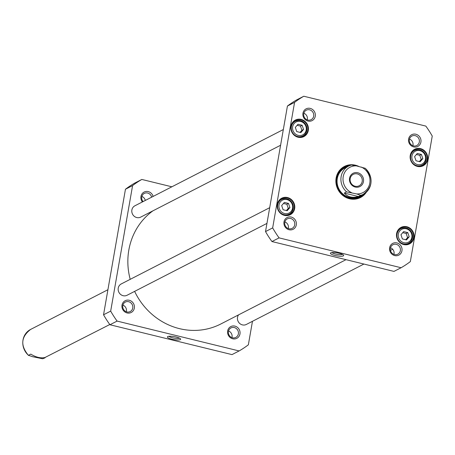 <?xml version="1.0" encoding="UTF-8"?>
<svg xmlns="http://www.w3.org/2000/svg" width="455" height="455" viewBox="0 0 455 455"><rect width="100%" height="100%" fill="white"/><g stroke="black" fill="none" stroke-linecap="round" stroke-linejoin="round"><path stroke-width="0.68" d="M346.016 259.668L220.783 324A66.157 61.766 -117.2 0 1 179.475 328.647A66.157 61.766 -117.2 0 1 134.623 291.371M130.204 279.342A66.157 61.766 -117.2 0 1 152.96 210.813M358.375 196.514C352.449 198.204 347.751 197.055 344.281 193.068L346.591 191.879L356.669 193.944L360.684 195.326L358.375 196.514L344.281 193.068M365.376 168.464A15.902 14.844 -117.2 0 1 363.249 194.319C372.895 186.857 373.601 178.195 365.359 168.327L356.35 165.859L351.328 165L348.718 166.03A15.902 14.844 -117.2 0 1 351.277 165.017M355.264 187.05A7.445 6.95 62.8 0 0 363.153 177.803A7.445 6.95 62.8 0 0 351.118 174.856A7.445 6.95 62.8 0 0 355.264 187.05M355.11 186.237A6.427 6 -117.2 0 1 350.174 180.743A6.427 6 -117.2 0 1 353.251 174.35A6.427 6 -117.2 0 1 361.526 177.325A6.427 6 -117.2 0 1 359.12 185.788A6.427 6 -117.2 0 1 355.11 186.237M421.41 154.45L422.826 158.613L420.13 161.775L416.018 160.769L414.602 156.605L417.298 153.443L421.41 154.45L419.789 155.286L416.393 154.501M288.481 203.408L289.903 207.577L287.207 210.733L283.095 209.732L281.679 205.563L284.375 202.401L288.481 203.408L286.86 204.244L283.471 203.465M302.126 125.261L303.542 129.43L300.846 132.587L296.734 131.58L295.318 127.417L298.014 124.255L302.126 125.261L300.499 126.098L297.109 125.318M407.771 232.596L409.187 236.765L406.491 239.921L402.379 238.915L400.963 234.752L403.659 231.589L407.771 232.596L406.15 233.432L402.755 232.647M432.25 136.062L410.342 261.597A98.599 92.052 -117.2 0 1 401.105 267.733L279.086 237.88A98.599 92.052 -117.2 0 1 272.659 227.904L294.567 102.375A98.599 92.052 -117.2 0 1 303.803 96.238L425.823 126.092A98.599 92.052 -117.2 0 1 432.25 136.062M358.893 166.479A17.495 16.334 62.8 0 0 336.131 177.99A17.495 16.334 62.8 0 0 346.397 197.675A17.495 16.334 62.8 0 0 366.411 192.101M415.859 134.236A6.603 6.16 62.8 0 0 408.869 142.438A6.603 6.16 62.8 0 0 419.533 145.043A6.603 6.16 62.8 0 0 415.859 134.236M291.257 217.063A6.603 6.16 62.8 0 0 284.267 225.259A6.603 6.16 62.8 0 0 294.931 227.87A6.603 6.16 62.8 0 0 291.257 217.063M287.549 197.55A9.288 8.673 62.8 0 0 277.709 209.084A9.288 8.673 62.8 0 0 292.719 212.758A9.288 8.673 62.8 0 0 287.549 197.55M420.471 148.592A9.288 8.673 62.8 0 0 410.637 160.126A9.288 8.673 62.8 0 0 425.641 163.8A9.288 8.673 62.8 0 0 420.471 148.592M406.833 226.738A9.288 8.673 62.8 0 0 396.999 238.272A9.288 8.673 62.8 0 0 412.002 241.946A9.288 8.673 62.8 0 0 406.833 226.738M301.187 119.403A9.288 8.673 62.8 0 0 291.348 130.938A9.288 8.673 62.8 0 0 306.357 134.612A9.288 8.673 62.8 0 0 301.187 119.403M396.897 242.913A6.603 6.16 62.8 0 0 389.901 251.109A6.603 6.16 62.8 0 0 400.571 253.719A6.603 6.16 62.8 0 0 396.897 242.913M310.225 108.392A6.603 6.16 62.8 0 0 303.235 116.588A6.603 6.16 62.8 0 0 313.899 119.199A6.603 6.16 62.8 0 0 310.225 108.392M303.803 96.238L296.666 99.901A98.599 92.052 62.8 0 0 287.429 106.043L265.521 231.572A98.599 92.052 62.8 0 0 271.942 241.542L393.967 271.402L401.105 267.733M300.044 132.394L301.915 130.261L300.499 126.098M301.915 130.261L303.542 129.43M419.334 161.582L421.205 159.449L419.789 155.286M421.205 159.449L422.826 158.613M286.405 210.54L288.277 208.407L286.86 204.244M288.277 208.407L289.903 207.577M405.689 239.728L407.566 237.595L406.15 233.432M407.566 237.595L409.187 236.765M365.109 193.176A17.114 15.976 -117.2 0 1 360.15 197.271A17.114 15.976 -117.2 0 1 342.871 195.189A17.114 15.976 -117.2 0 1 336.37 178.144A17.114 15.976 -117.2 0 1 344.515 166.826A17.114 15.976 -117.2 0 1 350.731 165.182M359.803 197.442A17.114 15.976 62.8 0 0 364.227 193.767M349.736 165.552A17.114 15.976 62.8 0 0 344.173 167.008M393.922 254.39A5.329 4.977 62.8 0 0 390.515 247.765M396.277 244.341A5.329 4.977 -117.2 0 1 400.366 248.891A5.329 4.977 -117.2 0 1 397.818 254.191A5.329 4.977 -117.2 0 1 390.959 251.729A5.329 4.977 -117.2 0 1 392.949 244.716A5.329 4.977 -117.2 0 1 396.277 244.341M307.25 119.875A5.329 4.977 62.8 0 0 303.849 113.244M309.605 109.82A5.329 4.977 -117.2 0 1 313.7 114.376A5.329 4.977 -117.2 0 1 311.146 119.671A5.329 4.977 -117.2 0 1 304.287 117.208A5.329 4.977 -117.2 0 1 306.278 110.195A5.329 4.977 -117.2 0 1 309.605 109.82M288.288 228.546A5.329 4.977 62.8 0 0 284.881 221.915M290.637 218.491A5.329 4.977 -117.2 0 1 294.732 223.047A5.329 4.977 -117.2 0 1 292.184 228.347A5.329 4.977 -117.2 0 1 285.325 225.879A5.329 4.977 -117.2 0 1 287.315 218.866A5.329 4.977 -117.2 0 1 290.637 218.491M412.89 145.719A5.329 4.977 62.8 0 0 409.483 139.094M415.244 135.67A5.329 4.977 -117.2 0 1 419.334 140.22A5.329 4.977 -117.2 0 1 416.786 145.52A5.329 4.977 -117.2 0 1 409.927 143.052A5.329 4.977 -117.2 0 1 411.917 136.039A5.329 4.977 -117.2 0 1 415.244 135.67M301 119.836A8.907 8.315 -117.2 0 1 307.842 127.445A8.907 8.315 -117.2 0 1 303.576 136.301A8.907 8.315 -117.2 0 1 292.116 132.178A8.907 8.315 -117.2 0 1 295.437 120.461A8.907 8.315 -117.2 0 1 301 119.836M295.147 121.326A8.907 8.315 62.8 0 0 293.879 121.519M301.813 136.955A8.907 8.315 62.8 0 0 302.706 136.034M287.361 197.982A8.907 8.315 -117.2 0 1 294.197 205.592A8.907 8.315 -117.2 0 1 289.937 214.447A8.907 8.315 -117.2 0 1 278.477 210.329A8.907 8.315 -117.2 0 1 281.799 198.607A8.907 8.315 -117.2 0 1 287.361 197.982M281.508 199.472A8.907 8.315 62.8 0 0 280.24 199.665M288.174 215.101A8.907 8.315 62.8 0 0 289.067 214.18M400.798 228.655A8.907 8.315 62.8 0 0 399.53 228.848M407.458 244.289A8.907 8.315 62.8 0 0 408.357 243.368M406.651 227.17A8.907 8.315 -117.2 0 1 413.487 234.78A8.907 8.315 -117.2 0 1 409.227 243.635A8.907 8.315 -117.2 0 1 397.761 239.512A8.907 8.315 -117.2 0 1 401.088 227.79A8.907 8.315 -117.2 0 1 406.651 227.17M414.437 150.508A8.907 8.315 62.8 0 0 413.168 150.702M421.097 166.143A8.907 8.315 62.8 0 0 421.995 165.222M420.289 149.018A8.907 8.315 -117.2 0 1 427.126 156.634A8.907 8.315 -117.2 0 1 422.866 165.489A8.907 8.315 -117.2 0 1 411.4 161.366A8.907 8.315 -117.2 0 1 414.727 149.644A8.907 8.315 -117.2 0 1 420.289 149.018M342.416 254.351A5.449 1.228 9.9 0 1 337.053 254.356A5.449 1.228 9.9 0 1 332.008 252.536M339.197 253.27A6.723 1.519 -170.1 0 0 330.671 252.9A6.723 1.519 -170.1 0 0 336.791 255.864A6.723 1.519 -170.1 0 0 343.553 255.147A6.723 1.519 -170.1 0 0 339.197 253.27M279.086 237.88L271.942 241.542M294.567 102.375L287.429 106.043M272.659 227.904L265.521 231.572M348.354 166.212A16.454 15.362 62.8 0 0 338.457 189.178A16.454 15.362 62.8 0 0 362.885 194.507M346.869 167.167A15.902 14.844 62.8 0 0 338.924 188.939A15.902 14.844 62.8 0 0 361.247 195.155M346.118 167.758A15.902 14.844 62.8 0 0 344.043 168.464M358.551 196.696A15.902 14.844 62.8 0 0 360.047 195.656M363.92 264.048L246.365 324.438A6.359 5.938 -117.2 0 1 238.966 322.697A6.359 5.938 -117.2 0 1 238.528 314.888M266.949 223.399L127.081 295.25A6.359 5.938 -117.2 0 1 118.891 292.303A6.359 5.938 -117.2 0 1 121.263 283.931L269.69 207.69M280.587 145.253L140.72 217.103A6.359 5.938 -117.2 0 1 132.53 214.157A6.359 5.938 -117.2 0 1 134.907 205.785L283.329 129.544M141.823 179.446L134.686 183.115A98.599 92.052 62.8 0 0 125.449 189.252L103.541 314.78A98.599 92.052 62.8 0 0 109.962 324.751L231.987 354.61L239.125 350.941L117.1 321.088A98.599 92.052 -117.2 0 1 110.679 311.118L132.587 185.583A98.599 92.052 -117.2 0 1 141.823 179.446L171.871 186.8M252.462 321.304L248.362 344.805A98.599 92.052 -117.2 0 1 239.125 350.941M153.13 196.423A6.603 6.16 62.8 0 0 144.121 192.061A6.603 6.16 62.8 0 0 142.415 201.929M232.704 338.787A6.603 6.16 62.8 0 0 239.694 330.592A6.603 6.16 62.8 0 0 229.03 327.981A6.603 6.16 62.8 0 0 232.704 338.787M127.064 312.943A6.603 6.16 62.8 0 0 134.054 304.742A6.603 6.16 62.8 0 0 123.39 302.137A6.603 6.16 62.8 0 0 127.064 312.943M126.871 311.931A5.329 4.977 -117.2 0 1 122.782 307.375A5.329 4.977 -117.2 0 1 125.33 302.075A5.329 4.977 -117.2 0 1 128.657 301.699A5.329 4.977 -117.2 0 1 132.752 306.255A5.329 4.977 -117.2 0 1 130.198 311.556A5.329 4.977 -117.2 0 1 126.871 311.931M126.302 311.755A5.329 4.977 62.8 0 0 122.901 305.129M232.511 337.775A5.329 4.977 -117.2 0 1 228.416 333.225A5.329 4.977 -117.2 0 1 230.969 327.924A5.329 4.977 -117.2 0 1 234.297 327.549A5.329 4.977 -117.2 0 1 238.386 332.104A5.329 4.977 -117.2 0 1 235.838 337.4A5.329 4.977 -117.2 0 1 232.511 337.775M231.942 337.599A5.329 4.977 62.8 0 0 228.535 330.973M143.097 201.576A5.329 4.977 -117.2 0 1 144.298 193.403A5.329 4.977 -117.2 0 1 147.625 193.028A5.329 4.977 -117.2 0 1 151.64 197.191M145.316 200.439A5.329 4.977 62.8 0 0 141.869 196.452M179.384 338.105A5.449 1.228 9.9 0 1 172.49 337.792A5.449 1.228 9.9 0 1 168.976 336.285M171.876 339.22A6.723 1.519 -170.1 0 0 180.516 338.895A6.723 1.519 -170.1 0 0 174.276 336.626A6.723 1.519 -170.1 0 0 167.633 336.649A6.723 1.519 -170.1 0 0 171.876 339.22M109.962 324.751L117.1 321.088M125.449 189.252L132.587 185.583M103.541 314.78L110.679 311.118M45.125 357.738A15.902 14.844 62.8 0 1 42.565 358.745L32.487 356.68L28.466 355.298L30.781 354.109C35.86 357.272 40.558 358.421 44.874 357.556L109.791 324.517M30.593 329.443C20.947 336.91 20.242 345.572 28.483 355.435L28.466 355.298A15.902 14.844 62.8 0 1 30.593 329.443L107.915 289.727M359.399 196.298L363.249 194.319A15.902 14.844 -117.2 0 1 360.684 195.326M361.355 167.082A14.247 13.303 -117.2 0 1 369.801 183.155A14.247 13.303 -117.2 0 1 356.669 193.944M351.664 192.721A14.247 13.303 -117.2 0 1 343.218 176.648A14.247 13.303 -117.2 0 1 356.35 165.859M346.591 191.879A15.902 14.844 -117.2 0 1 348.718 166.03L344.862 168.009M425.18 155.564A7.252 6.768 -117.2 0 1 417.497 164.568A7.252 6.768 -117.2 0 1 413.464 152.698A7.252 6.768 -117.2 0 1 425.18 155.564M292.258 204.523A7.252 6.768 -117.2 0 1 284.574 213.531A7.252 6.768 -117.2 0 1 280.536 201.656A7.252 6.768 -117.2 0 1 292.258 204.523M305.897 126.376A7.252 6.768 -117.2 0 1 298.213 135.385A7.252 6.768 -117.2 0 1 294.175 123.51A7.252 6.768 -117.2 0 1 305.897 126.376M411.542 233.711A7.252 6.768 -117.2 0 1 403.858 242.714A7.252 6.768 -117.2 0 1 399.826 230.844A7.252 6.768 -117.2 0 1 411.542 233.711M306.477 126.257A8.27 7.718 62.8 0 0 295.323 121.235A8.27 7.718 62.8 0 0 292.235 132.115A8.27 7.718 62.8 0 0 302.882 135.948A8.27 7.718 62.8 0 0 306.477 126.257M425.761 155.445A8.27 7.718 62.8 0 0 414.613 150.423A8.27 7.718 62.8 0 0 411.519 161.303A8.27 7.718 62.8 0 0 422.166 165.131A8.27 7.718 62.8 0 0 425.761 155.445M292.838 204.403A8.27 7.718 62.8 0 0 281.685 199.381A8.27 7.718 62.8 0 0 278.596 210.261A8.27 7.718 62.8 0 0 289.243 214.095A8.27 7.718 62.8 0 0 292.838 204.403M412.122 233.591A8.27 7.718 62.8 0 0 400.974 228.569A8.27 7.718 62.8 0 0 397.88 239.449A8.27 7.718 62.8 0 0 408.527 243.277A8.27 7.718 62.8 0 0 412.122 233.591M349.559 165.626A17.051 15.919 62.8 0 0 343.138 167.628M358.699 197.919A17.051 15.919 62.8 0 0 364.063 193.864M348.871 165.95A16.772 15.658 62.8 0 0 338.725 172.087M352.5 198.909A16.772 15.658 62.8 0 0 363.403 194.239M300.545 137.148L302.882 135.948C305.544 135.59 306.761 132.348 306.534 126.217C304.111 121.098 300.374 119.438 295.323 121.235L292.986 122.435M419.828 166.337L422.166 165.131C424.828 164.778 426.045 161.536 425.817 155.405C423.4 150.286 419.664 148.626 414.613 150.423L412.27 151.623M286.906 215.295L289.243 214.095C291.905 213.736 293.122 210.494 292.895 204.363C290.472 199.244 286.735 197.584 281.685 199.381L279.347 200.581M406.19 244.483L408.527 243.277C411.189 242.924 412.406 239.683 412.179 233.551C409.762 228.433 406.025 226.772 400.974 228.569L398.631 229.769M392.688 249.272L390.475 250.409"/></g></svg>
